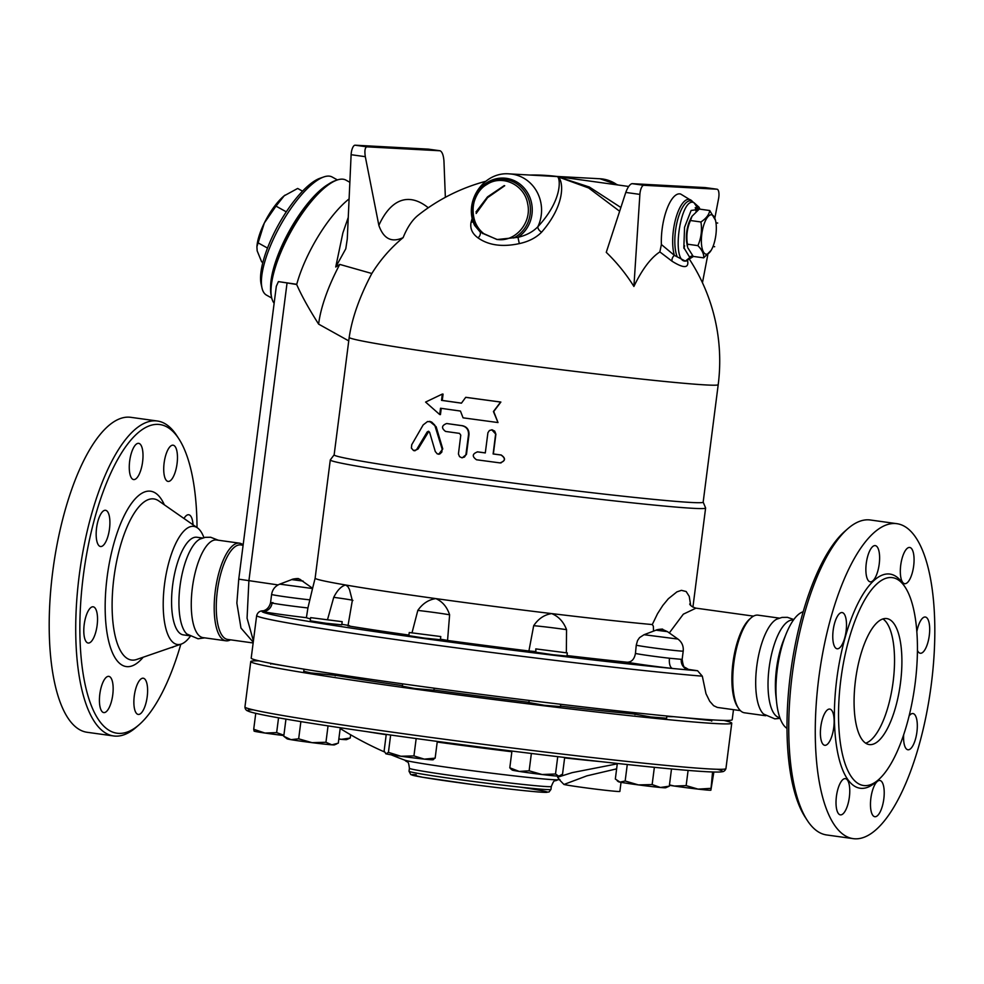 <?xml version="1.0" encoding="UTF-8"?>
<svg xmlns="http://www.w3.org/2000/svg" width="984" height="984" viewBox="0 0 984 984"><rect width="100%" height="100%" fill="white"/><g stroke="black" fill="none" stroke-linecap="round" stroke-linejoin="round"><path stroke-width="1.48" d="M776.757 619.157A49.286 17.417 97.9 0 0 756.967 664.79A49.286 17.417 97.9 0 0 763.596 714.064L774.814 718.861L780.091 718.345M793.424 620.068L793.325 620.055A49.286 17.417 97.9 0 0 769.304 666.463A49.286 17.417 97.9 0 0 779.771 717.693L779.869 717.705M802.735 611.9A59.618 21.07 97.9 0 0 786.29 633.536L783.928 639.329A49.286 17.417 97.9 0 0 775.97 696.598L776.671 702.81A59.618 21.07 97.9 0 0 786.622 728.135L786.991 728.394M786.29 633.536A59.618 21.07 97.9 0 0 776.671 702.81M847.753 528.752L844.826 531.311A155.804 55.055 97.9 0 0 791.05 669.501A155.804 55.055 97.9 0 0 805.146 817.114L807.261 820.373A158.99 56.174 -82.1 0 1 792.883 669.76A158.99 56.174 -82.1 0 1 847.753 528.752A158.99 56.174 -82.1 0 1 870.434 520.007L896.904 523.685M853.177 838.639A158.99 56.174 97.9 0 0 854.85 838.798A158.99 56.174 97.9 0 0 930.999 686.611A158.99 56.174 97.9 0 0 896.953 523.697A158.99 56.174 97.9 0 0 819.414 673.364A158.99 56.174 97.9 0 0 853.177 838.639L826.658 834.961A158.99 56.174 -82.1 0 1 807.261 820.373M879.659 780.472A18.278 6.457 -82.1 0 1 879.856 780.484A18.278 6.457 -82.1 0 1 883.743 799.488A18.278 6.457 -82.1 0 1 874.825 816.708A18.278 6.457 -82.1 0 1 870.901 797.987A18.278 6.457 -82.1 0 1 879.659 780.472M909.118 715.934A18.278 6.457 -82.1 0 1 912.967 713.548A18.278 6.457 -82.1 0 1 916.842 732.551A18.278 6.457 -82.1 0 1 907.937 749.771A18.278 6.457 -82.1 0 1 903.644 734.839M916.842 631.654A18.278 6.457 -82.1 0 1 925.329 617.029A18.278 6.457 -82.1 0 1 929.216 636.021A18.278 6.457 -82.1 0 1 920.298 653.241A18.278 6.457 -82.1 0 1 917.432 650.375M900.975 578.149A18.278 6.457 -82.1 0 1 902.168 558.076A18.278 6.457 -82.1 0 1 909.708 547.461A18.278 6.457 -82.1 0 1 913.595 566.464A18.278 6.457 -82.1 0 1 904.677 583.684A18.278 6.457 -82.1 0 1 900.975 578.149M870.422 581.851A18.278 6.457 -82.1 0 1 870.225 581.839A18.278 6.457 -82.1 0 1 866.338 562.836A18.278 6.457 -82.1 0 1 875.256 545.616A18.278 6.457 -82.1 0 1 879.179 564.349A18.278 6.457 -82.1 0 1 870.422 581.851M842.562 643.733A18.278 6.457 -82.1 0 1 837.113 648.776A18.278 6.457 -82.1 0 1 833.239 629.785A18.278 6.457 -82.1 0 1 842.144 612.565A18.278 6.457 -82.1 0 1 846.498 624.311A18.278 6.457 -82.1 0 1 842.562 643.733M833.743 727.533A18.278 6.457 -82.1 0 1 824.752 745.294A18.278 6.457 -82.1 0 1 820.865 726.303A18.278 6.457 -82.1 0 1 829.783 709.083A18.278 6.457 -82.1 0 1 833.743 727.533M849.106 784.174A18.278 6.457 -82.1 0 1 847.913 804.26A18.278 6.457 -82.1 0 1 840.373 814.863A18.278 6.457 -82.1 0 1 836.486 795.859A18.278 6.457 -82.1 0 1 845.404 778.639A18.278 6.457 -82.1 0 1 849.106 784.174M864.653 785.613A104.931 37.072 97.9 0 0 914.911 685.159A104.931 37.072 97.9 0 0 892.451 577.645A104.931 37.072 97.9 0 0 841.271 676.426A104.931 37.072 97.9 0 0 863.558 785.503A104.931 37.072 97.9 0 0 864.653 785.613M886.067 618.518A63.591 22.472 -82.1 0 1 886.732 618.579A63.591 22.472 -82.1 0 1 900.249 684.667A63.591 22.472 -82.1 0 1 869.241 744.568A63.591 22.472 -82.1 0 1 855.6 679.427A63.591 22.472 -82.1 0 1 886.067 618.518M882.931 618.936A63.591 22.472 -82.1 0 1 892.882 683.634A63.591 22.472 -82.1 0 1 865.674 743.178M779.279 618.112L758.074 615.16A49.286 17.417 97.9 0 0 751.05 617.878A49.286 17.417 97.9 0 0 734.039 661.592A49.286 17.417 97.9 0 0 738.504 708.283A49.286 17.417 97.9 0 0 744.519 712.797L765.724 715.749M751.05 617.878L749.587 619.157A47.699 16.851 97.9 0 0 733.129 661.457A47.699 16.851 97.9 0 0 737.434 706.647L738.504 708.283M669.304 632.933L683.326 614.176L695.971 608.149L753.51 616.132M566.981 655.565A193.971 5.412 -172.7 0 0 627.128 662.22C631.58 662.171 634.36 659.243 635.443 653.425L636.254 645.172A23.85 0.664 7.3 0 0 661.568 648.96A23.85 0.664 7.3 0 0 683.216 651.064L682.158 659.268C682.921 664.987 683.905 667.718 685.122 667.435L688.48 669.415L697.57 670.744L702.318 676.168L705.983 693.671L709.71 701.26L713.621 705.676L717.324 707.422L740.386 710.62M690.706 605.455L689.231 596.353L686.168 591.532L681.42 590.338L676.906 591.876L668.345 598.739L662.786 605.48L657.533 613.696L652.281 624.557A189.199 5.277 -172.7 0 1 551.68 613.598A189.199 5.277 -172.7 0 1 435.851 598.604A189.199 5.277 -172.7 0 1 345.593 584.988A189.199 5.277 -172.7 0 1 315.138 578.162A189.199 5.277 -172.7 0 1 315.151 578.149L312.334 589.318M653.548 631.113L653.339 626.168L652.281 624.557M636.254 645.172L637.546 640.535L639.551 637.62L644.04 634.717L677.939 639.059C681.912 642.085 683.659 646.082 683.216 651.064M566.55 629.662C563.561 621.79 558.604 616.439 551.68 613.598C544.324 614.717 538.334 618.751 533.685 625.701A23.85 0.664 -172.7 0 1 566.55 629.662L566.353 652.65M703.166 502.111L705.602 507.928A189.199 5.277 -172.7 0 1 705.614 508.015A189.199 5.277 -172.7 0 1 517.277 489.22A189.199 5.277 -172.7 0 1 330.292 459.934A189.199 5.277 -172.7 0 1 330.329 459.86L334.142 454.842A186.013 5.191 -172.7 0 0 517.99 483.673A186.013 5.191 -172.7 0 0 703.166 502.147L718.209 384.658A186.013 5.191 -172.7 0 1 533.266 366.196A186.013 5.191 -172.7 0 1 349.197 337.389L334.142 454.879M449.614 614.828C447.031 606.943 442.443 601.532 435.851 598.604C428.63 599.613 422.628 603.549 417.819 610.412A23.85 0.664 -172.7 0 1 449.614 614.828L447.548 640.461A193.971 5.412 -172.7 0 0 528.912 650.99L533.685 625.701M528.912 650.99A23.85 0.664 -172.7 0 1 535.444 651.556M440.438 639.219A23.85 0.664 -172.7 0 1 447.548 640.461M408.913 635.086A193.971 5.412 -172.7 0 1 347.967 625.873L352.321 600.523L349.504 589.576L347.832 586.513L345.593 584.988C341.165 586.255 337.217 590.363 333.736 597.337A23.85 0.664 -172.7 0 1 352.912 600.449M341.842 624.336A23.85 0.664 -172.7 0 1 349.664 625.836M310.477 618.899A193.971 5.412 -172.7 0 1 306.393 617.681L307.918 607.952A23.85 0.664 -172.7 0 1 272.076 603.057A9.545 8.918 -78.5 0 1 262.002 611.47A33.382 0.935 7.3 0 0 306.393 617.681M567.325 652.933L566.919 656.082L553.192 654.778L535.923 652.232L535.776 648.899L567.325 652.933L535.776 648.899M342.186 621.679L341.78 624.828L325.95 623.253L310.231 620.793L310.637 617.632L342.186 621.679L310.637 617.632M440.783 636.55L440.377 639.711L424.547 638.124L408.84 635.664L409.246 632.515L440.783 636.55L409.246 632.515M682.158 659.268A23.85 0.664 -172.7 0 1 681.309 659.329A9.545 9.2 -88.5 0 0 689.218 670.03A33.382 0.935 7.3 0 0 689.747 669.661M681.309 659.329L669.489 658.234A9.545 4.453 -83.5 0 0 672.662 668.493L689.218 670.03A237.685 6.642 -172.7 0 0 697.57 670.744M263.331 610.892L262.002 611.47A237.685 6.642 -172.7 0 0 413.637 637.103A237.685 6.642 -172.7 0 0 672.662 668.493A33.382 0.935 7.3 0 1 627.128 662.22M272.076 603.057C269.764 602.811 270.083 602.675 273.023 602.639M253.405 640.904L247.07 618.21L248.891 580.88L287.057 282.937L278.411 281.608L276.32 286.258L238.755 579.158L278.041 584.927M733.486 709.661L732.194 719.71A242.458 6.765 7.3 0 1 490.844 695.626A242.458 6.765 7.3 0 1 251.203 658.099L256.664 615.541C257.71 612.417 259.776 610.843 262.839 610.818L263.503 610.806M263.872 610.953L262.74 610.953C266.627 610.117 269.222 607.411 270.538 602.823L271.621 594.422C272.433 589.49 275.151 586.058 279.751 584.139L312.531 588.53L307.918 607.952M299.812 579.244L312.629 588.334M292.568 579.638L294.573 579.01M348.742 340.882L318.632 324.13C308.816 308.742 301.51 295.532 296.688 284.511L287.057 282.937M327.598 619.366L333.736 597.337M412.062 632.626L417.819 610.412M445.358 197.317L443.944 160.896C443.464 155.189 442.185 151.807 440.106 150.773L366.872 146.837C364.966 147.538 364.449 150.823 365.31 156.677L378.852 225.361C383.576 238.841 391.669 242.937 403.12 237.624A173.467 156.96 -118.7 0 0 371.829 273.503L339.751 264.401L335.728 267.008L345.79 248.78L347.278 238.903L351.116 154.709A7.946 2.804 97.9 0 1 355.089 145.201L428.237 149.125A7.946 2.804 97.9 0 1 428.323 149.137A7.946 2.804 97.9 0 1 428.409 149.15M318.632 324.13A85.854 27.687 -60.9 0 1 339.751 264.401M371.829 273.503C359.627 296.615 352.075 317.918 349.197 337.389M403.12 237.624A163.861 57.109 -98.1 0 1 418.052 215.324A186.013 186.013 0 0 1 485.727 181.302M718.209 384.658A186.013 186.013 0 0 0 690.104 260.305A131.106 46.322 97.9 0 0 689.427 259.296M672.06 261.227A4.772 3.136 121.8 0 1 674.372 255.36A32.066 11.328 -82.1 0 1 676.623 215.656A32.066 11.328 -82.1 0 1 691.9 200.908L680.682 194.057A36.26 12.817 97.9 0 0 667.078 208.657A36.26 12.817 97.9 0 0 661.383 244.524L659.858 251.916L672.06 261.227C682.994 268.066 688.246 268.349 687.828 262.076L687.558 260.6M659.858 251.916A131.106 46.322 97.9 0 0 633.905 286.455A169.014 154.82 -112.5 0 0 606.267 252.334L625.775 192.433C627.755 187.157 629.846 184.229 632.048 183.651L705.368 187.6M472.283 218.005L471.053 222.347C469.921 228.509 472.246 233.688 478.015 237.882C488.593 245.323 502.357 247.242 519.306 243.614C528.703 241.572 536.145 237.747 541.643 232.138C567.694 202.101 562.688 177.993 557.325 176.579L588.641 187.969L619.649 211.265M530.536 175.029A186.013 186.013 0 0 1 556.698 176.431L550.696 176.111M560.634 177.022L563.131 177.341A186.013 186.013 0 0 1 564.201 177.514M633.905 286.455L639.883 194.389A7.946 2.804 -82.1 0 1 643.844 185.287L716.992 189.211A7.946 2.804 -82.1 0 1 717.078 189.223A7.946 2.804 -82.1 0 1 718.578 198.62L714.851 218.054M707.853 254.524L702.453 282.74M683.966 248.411L684.606 245.766M687.828 262.076A4.772 4.44 -6 0 1 687.213 260.871M699.993 209.174L698.984 207.169L693.966 202.679L698.665 209.518L693.966 202.679C680.633 195.964 670.891 262.027 685.356 261.104L674.372 255.36L661.383 244.524M348.262 217.378L342.875 232.925L335.728 267.008M296.688 284.511A71.549 23.075 -60.9 0 1 349.099 198.903M564.755 177.6L556.846 176.443L599.969 178.756L618.21 185.017M519.306 243.614L517.965 237.316L497.043 239.542L480.241 232.089A32.066 29.987 93.1 0 1 483.353 185.373A32.066 29.987 93.1 0 1 526.723 191.4A32.066 29.987 93.1 0 1 517.965 237.316C526.391 235.336 533.02 231.793 537.867 226.714A36.568 34.194 93.1 0 0 509.331 173.885L557.325 176.579C560.388 177.772 563.057 199.531 537.867 226.714A4.772 2.854 -137.1 0 0 541.643 232.138M509.331 173.885C483.304 171.45 463.144 202.114 474.645 225.422L480.241 232.089A4.772 3.223 -54.4 0 1 478.015 237.882M473.144 221.388A4.772 3.592 12.2 0 1 471.053 222.347M475.998 211.978L487.498 196.898L504.226 185.607M620.867 207.501L589.305 186.997L557.325 176.579L628.678 186.468M496.822 239.358C514.792 242.654 532.037 223.036 527.695 203.983C524.792 184.918 502.406 174.119 486.982 184.389L486.982 184.389C469.725 193.922 468.163 222.741 484.312 234.081L496.822 239.358C514.792 242.654 532.037 223.036 527.695 203.983C524.792 184.918 502.406 174.119 486.982 184.389L486.982 184.389C469.725 193.922 468.163 222.741 484.312 234.081L496.822 239.358M677.238 256.861A30.824 10.885 -82.1 0 1 678.124 218.128A30.824 10.885 -82.1 0 1 693.302 202.323L693.966 202.679C680.633 195.964 670.891 262.027 685.356 261.104L692.416 255.52L685.848 261.092L693.462 256.443M686.906 243.405A16.691 5.904 -82.1 0 1 690.165 219.936M690.448 220.514L700.928 221.978C706.168 218.485 709.107 214.672 709.747 210.527L699.292 209.075L692.072 216.185L690.448 220.514C687.139 228.091 686.119 235.975 687.422 244.18L687.496 246.701A19.877 7.023 -82.1 0 1 691.629 216.923A19.877 7.023 -82.1 0 1 691.875 216.529M687.767 247.734L693.228 256.406L703.683 257.857C704.064 254.106 702.133 250.034 697.89 245.631C701.211 238.067 702.219 230.182 700.928 221.978M709.747 210.539L715.466 220.232A19.877 7.023 97.9 0 0 711.37 214.783A19.877 7.023 97.9 0 0 701.371 240.736A19.877 7.023 97.9 0 0 711.334 250.01A19.877 7.023 97.9 0 0 715.466 220.232M711.088 250.416L703.683 257.857M714.655 246.689A23.862 8.438 -82.1 0 1 714.642 246.726L713.006 246.504L714.642 246.726M715.971 222.802L717.68 223.036A23.862 8.438 -82.1 0 1 717.68 223.073L715.971 222.839M687.422 244.18L697.89 245.631M274.106 303.207A71.549 23.075 -60.9 0 1 271.645 297.635A71.549 23.075 -60.9 0 1 291.03 231.449A71.549 23.075 -60.9 0 1 337.02 180.06A71.549 23.075 -60.9 0 1 342.407 179.15A71.549 23.075 -60.9 0 1 345.962 180.133L349.861 182.298M296.147 284.204L278.411 281.608M337.02 180.06L335.126 180.724A69.95 22.558 119.1 0 0 290.169 230.969A69.95 22.558 119.1 0 0 271.203 295.68L271.645 297.635M310.206 201.388A65.977 21.279 119.1 0 0 275.606 263.614M328.029 184.438A67.576 21.796 119.1 0 0 289.53 230.613A67.576 21.796 119.1 0 0 270.612 287.685M271.732 298.041L266.529 295.138A67.576 21.796 -60.9 0 1 262.002 288.005A67.576 21.796 -60.9 0 1 280.317 225.496A67.576 21.796 -60.9 0 1 323.748 176.96A67.576 21.796 -60.9 0 1 328.841 176.099A67.576 21.796 -60.9 0 1 332.198 177.034L337.414 179.924M323.748 176.96L319.972 178.276A64.391 20.762 119.1 0 0 278.583 224.537A64.391 20.762 119.1 0 0 261.129 284.093L262.002 288.005M286.282 211.831L276 206.111L264.339 222.974L256.91 246.713L257.156 250.809L261.621 261.793L262.863 262.482M267.513 248.079L257.968 242.777M256.91 246.713L257.021 245.582A35.768 11.537 -60.9 0 1 264.339 222.974A35.768 11.537 -60.9 0 1 284.192 195.804L276 206.111M302.518 191.154L297.66 188.448L284.192 195.804A35.768 11.537 -60.9 0 1 285.089 195.103L284.192 195.804M465.703 397.339L466.231 397.364A186.013 5.191 7.3 0 0 500.868 402.05L493.722 411.521L498.002 422.554L463.07 417.831L460.438 411.054L440.524 408.249L439.713 414.547L425.592 402.075L442.345 394.055L441.533 400.365L461.447 403.169L465.703 397.339L500.622 402.062L493.427 411.521L498.002 422.554M441.25 408.348L440.451 414.608L439.713 414.547M442.345 394.055L443.071 394.117L442.271 400.414A186.013 5.191 7.3 0 0 461.484 403.12M429.811 421.447L436.158 426.748L442.775 448.962L438.741 454.19M428.839 431.373L418.089 448.987L414.621 450.672M491.754 429.774L495.887 434.252L493.365 453.956A186.013 5.191 7.3 0 0 501.176 454.989C505.899 458.273 505.567 460.906 500.167 462.874M499.995 462.898L476.527 459.774C471.889 456.465 472.234 453.845 477.535 451.89L485.296 452.935L487.916 432.714L489.417 430.512L492.098 429.787L494.694 431.127L495.678 433.612L493.119 453.968L501.004 455.014C505.764 458.31 505.432 460.93 499.995 462.898L501.127 462.874M477.265 451.865L477.916 451.89A186.013 5.191 7.3 0 0 485.296 452.886M446.748 423.563L447.228 423.6A186.013 5.191 7.3 0 0 462.529 425.728C466.994 426.822 469.147 429.787 468.999 434.645L466.478 454.35L462.308 457.781M442.271 400.414L441.533 400.365M435.272 451.521L437.277 453.907L439.922 453.932L441.853 452.062L442.099 448.913L434.707 425.026L431.595 422.001L427.548 421.533L423.169 424.916L411.718 444.743L411.41 448.138L413.563 450.561L416.453 449.86L427.179 431.964L428.458 431.263L429.627 432.32L435.272 451.521M447.228 423.6L446.564 423.55C441.595 425.518 441.25 428.151 445.555 431.435L459.491 433.378L460.783 435.162L458.433 453.944L459.528 456.625L461.84 457.769L464.436 457.043L465.875 454.965L468.532 434.621C468.679 429.774 466.502 426.798 462 425.703L446.982 423.563M243.097 545.271L240.76 544.939A47.699 16.851 97.9 0 0 217.501 589.871A47.699 16.851 97.9 0 0 227.636 639.428L253.146 642.97M238.755 579.158L236.861 603.094L240.969 628.05L253.245 642.232M243.134 544.89A49.286 17.417 97.9 0 0 239.506 543.168A49.286 17.417 97.9 0 0 215.471 589.588A49.286 17.417 97.9 0 0 225.951 640.805A49.286 17.417 97.9 0 0 226.468 640.855A49.286 17.417 97.9 0 0 230.514 639.834M239.506 543.168L216.566 539.982A49.286 17.417 97.9 0 0 192.544 586.403A49.286 17.417 97.9 0 0 203.012 637.62L225.951 640.805M218.3 540.216L210.662 537.252L205.225 537.338L200.01 539.072A49.286 17.417 97.9 0 0 180.207 584.693A49.286 17.417 97.9 0 0 186.837 633.991L198.055 638.776L204.746 637.853M202.519 538.027L196.874 537.252A49.286 17.417 97.9 0 0 172.852 583.672A49.286 17.417 97.9 0 0 183.319 634.877L188.965 635.664M203.922 537.621A59.618 21.07 97.9 0 0 197.39 527.83A59.618 21.07 97.9 0 0 165.423 578.186A59.618 21.07 97.9 0 0 178.055 644.557A59.618 21.07 97.9 0 0 181.253 644.077A59.618 21.07 97.9 0 0 190.195 636.439M180.822 644.225A155.804 55.055 -82.1 0 1 139.199 724.654A155.804 55.055 -82.1 0 1 118.646 733.375A155.804 55.055 -82.1 0 1 88.585 544.004A155.804 55.055 -82.1 0 1 178.879 438.852A155.804 55.055 -82.1 0 1 197.021 527.572M100.073 707.053A18.278 6.457 -82.1 0 1 101.266 686.98A18.278 6.457 -82.1 0 1 108.806 676.365A18.278 6.457 -82.1 0 1 112.68 695.368A18.278 6.457 -82.1 0 1 103.775 712.588A18.278 6.457 -82.1 0 1 100.073 707.053M84.194 624.569A18.278 6.457 -82.1 0 1 93.185 606.808A18.278 6.457 -82.1 0 1 97.059 625.812A18.278 6.457 -82.1 0 1 88.154 643.032A18.278 6.457 -82.1 0 1 84.194 624.569M100.097 515.333A18.278 6.457 -82.1 0 1 105.546 510.29A18.278 6.457 -82.1 0 1 109.433 529.281A18.278 6.457 -82.1 0 1 100.516 546.514A18.278 6.457 -82.1 0 1 96.161 534.767A18.278 6.457 -82.1 0 1 100.097 515.333M138.461 443.329A18.278 6.457 -82.1 0 1 138.658 443.341A18.278 6.457 -82.1 0 1 142.532 462.357A18.278 6.457 -82.1 0 1 133.615 479.565A18.278 6.457 -82.1 0 1 129.703 460.832A18.278 6.457 -82.1 0 1 138.461 443.329M176.812 450.733A18.278 6.457 -82.1 0 1 175.607 470.807A18.278 6.457 -82.1 0 1 168.079 481.422A18.278 6.457 -82.1 0 1 164.193 462.418A18.278 6.457 -82.1 0 1 173.11 445.198A18.278 6.457 -82.1 0 1 176.812 450.733M183.983 518.494A18.278 6.457 -82.1 0 1 188.731 514.755A18.278 6.457 -82.1 0 1 193.024 524.792M173.701 646.685A18.278 6.457 -82.1 0 1 171.351 647.497M138.412 714.458A18.278 6.457 -82.1 0 1 138.227 714.433A18.278 6.457 -82.1 0 1 134.341 695.43A18.278 6.457 -82.1 0 1 143.258 678.222A18.278 6.457 -82.1 0 1 147.169 696.955A18.278 6.457 -82.1 0 1 138.412 714.458M178.879 438.852L176.751 435.592A158.99 56.174 97.9 0 0 157.354 421.004A158.99 56.174 97.9 0 0 79.852 570.757A158.99 56.174 97.9 0 0 113.627 735.958A158.99 56.174 97.9 0 0 115.3 736.118A158.99 56.174 97.9 0 0 136.259 727.213L139.199 724.654M157.354 421.004L130.835 417.327A158.99 56.174 97.9 0 0 53.333 567.079A158.99 56.174 97.9 0 0 87.109 732.28L113.627 735.958M560.449 706.598L544.582 705.331L528.912 702.551M666.599 718.222L650.731 716.955L635.061 714.175M711.801 720.645L682.379 717.471M290.366 666.869L270.772 663.597M335.31 675.344L310.833 672.908L303.761 671.297M433.907 690.214L414.781 688.529L402.37 686.18M259.136 660.879A242.458 6.765 7.3 0 0 250.76 661.568A242.458 6.765 7.3 0 0 490.401 699.095A242.458 6.765 7.3 0 0 731.752 723.179A242.458 6.765 7.3 0 0 723.818 720.399M335.31 675.258A186.812 5.215 7.3 0 0 402.431 685.627M433.932 690.042A186.812 5.215 7.3 0 0 528.937 702.342M560.511 706.118A186.812 5.215 7.3 0 0 635.061 714.101M666.808 716.524A186.812 5.215 7.3 0 0 673.56 716.647M617.275 763.83L572.208 772.625L557.62 777.237L559.084 779.18M615.923 768.959L616.648 768.738M558.727 779.082L563.943 784.469L586.882 775.847L616.636 768.861M529.146 770.816L542.061 774.519L555.517 774.002L558.764 776.179A23.85 0.664 -172.7 0 1 542.061 774.519A23.85 0.664 -172.7 0 1 519.208 771.419L529.146 770.816L531.372 753.461M557.743 756.647L555.517 774.002M560.081 775.909L559.527 776.142A23.85 0.664 -172.7 0 1 558.764 776.179L562.541 774.15L564.681 757.471M652.146 784.58L660.461 787.483L669.304 786.167L665.676 787.766A23.85 0.664 -172.7 0 1 660.461 787.483A23.85 0.664 -172.7 0 1 638.382 784.9L652.146 784.58L654.36 767.323M671.506 768.971L669.304 786.167M712.564 771.985L710.879 790.189L713.867 772.022M710.879 790.189L710.879 790.189A23.85 0.664 -172.7 0 1 698.037 789.119L710.46 788.381M338.853 738.898L341.387 739.341A23.85 0.664 -172.7 0 1 338.828 739.082M254.143 731.075L253.712 729.255L264.917 733.043A23.85 0.664 -172.7 0 1 254.13 731.137L254.032 731.063M255.754 713.339L253.712 729.255M283.847 735.552A23.85 0.664 -172.7 0 1 264.917 733.043L276.652 732.613L283.884 735.245M278.546 717.828L276.652 732.613M283.761 736.266L290.944 739.661L298.669 738.824L312.039 742.662A23.85 0.664 -172.7 0 1 290.944 739.661A23.85 0.664 -172.7 0 1 287.131 738.836L283.761 736.266L285.95 719.12M300.87 721.604L298.669 738.824M312.039 742.662L325.95 742.268L331.854 744.826A23.85 0.664 -172.7 0 1 312.039 742.662M328.041 725.885L325.95 742.268M336.774 743.892L334.388 744.888A23.85 0.664 -172.7 0 1 331.854 744.826L338.299 743.166L340.279 727.742M511.213 769.279L509.798 767.803L519.208 771.419A23.85 0.664 -172.7 0 1 512.27 770.091L511.213 769.279M511.938 751.063L509.798 767.803M617.325 763.461L615.332 779.02L619.981 782.12A23.85 0.664 -172.7 0 1 618.419 781.714L617.226 780.804M619.981 782.12L625.16 781.001L638.382 784.9A23.85 0.664 -172.7 0 1 619.981 782.12M627.275 764.531L625.16 781.001M669.464 784.9L674.409 786.056A23.85 0.664 -172.7 0 1 669.415 785.293M674.409 786.056L686.143 785.626L698.037 789.119A23.85 0.664 -172.7 0 1 674.409 786.056M688.099 770.411L686.143 785.626M341.387 739.341L350.23 738.025L346.602 739.611A23.85 0.664 -172.7 0 1 341.387 739.341M350.648 734.777L350.23 738.025M388.434 752.366L400.918 756.253L413.944 755.909L424.276 759.131A23.85 0.664 -172.7 0 1 400.918 756.253A23.85 0.664 -172.7 0 1 385.999 753.818L388.434 752.366L390.648 735.023M416.171 738.566L413.944 755.909M433.563 759.525L432.985 759.759A23.85 0.664 -172.7 0 1 424.276 759.131L435.149 758.135L432.714 759.586M437.29 741.419L435.149 758.135M386.245 734.408L384.117 751.05L385.999 753.818A23.85 0.664 -172.7 0 1 385.728 753.707A23.85 0.664 -172.7 0 1 385.703 753.683L385.999 753.818M563.943 784.469A28.622 0.799 7.3 0 0 594.889 789.033A28.622 0.799 7.3 0 0 619.871 791.431L621.039 782.329M904.148 585.701A108.117 38.204 97.9 0 0 840.84 655.061A108.117 38.204 97.9 0 0 861.308 788.356A108.117 38.204 97.9 0 0 877.039 780.939M669.489 658.234A23.85 0.664 -172.7 0 1 635.443 653.425M677.939 639.059L667.484 631.654L656.008 630.178L644.04 634.717M271.621 594.422A23.85 0.664 7.3 0 0 284.917 596.734A23.85 0.664 7.3 0 0 309.923 599.859M279.751 584.139L291.731 579.601L303.121 581.101M256.664 615.541A242.458 6.765 7.3 0 0 431.558 644.52A242.458 6.765 7.3 0 0 702.318 676.168M625.775 192.433L639.883 194.389M632.048 183.651L643.844 185.287M705.208 187.575L716.992 189.211M695.245 207.599A32.066 11.328 -82.1 0 1 696.094 211.535M428.261 207.772A177.87 61.992 81.9 0 0 378.852 225.361M365.31 156.677L351.116 154.709M440.032 150.761L428.237 149.125M366.872 146.837L355.089 145.201M617.226 184.881A36.568 34.194 -86.9 0 0 599.969 178.756M482.959 233.725A30.824 28.819 93.1 0 1 482.566 187.12A30.824 28.819 93.1 0 1 525.776 193.11A30.824 28.819 93.1 0 1 513.66 237.993M696.18 207.624A30.824 10.885 -82.1 0 1 697.004 210.773M692.588 255.705L689.476 256.959L683.843 247.673L684.556 227.243L691.125 210.453L698.788 209.432M442.775 448.962L442.099 448.913M436.158 426.748L435.395 426.687M418.089 448.987L417.204 448.913M428.003 432.037L427.179 431.964M181.253 644.077L136.702 659.464A81.328 28.733 -82.1 0 1 132.348 660.116A81.328 28.733 -82.1 0 1 115.128 569.588A81.328 28.733 -82.1 0 1 158.719 500.893L197.39 527.83M164.34 504.817A88.523 31.279 97.9 0 0 111.315 553.549A88.523 31.279 97.9 0 0 127.194 666.66A88.523 31.279 97.9 0 0 143.184 657.226M731.752 723.179L725.934 768.578A242.458 6.765 -172.7 0 1 484.583 744.494A242.458 6.765 -172.7 0 1 244.942 706.967L250.76 661.568M253.159 709.808A239.284 6.679 7.3 0 0 484.189 747.557A239.284 6.679 7.3 0 0 717.274 769.267M437.203 742.047A151.081 4.219 7.3 0 0 511.852 751.751M564.619 757.914A151.081 4.219 7.3 0 0 601.286 761.678M367.303 731.715A151.081 4.219 7.3 0 0 386.208 734.691M404.805 760.152C407.991 763.449 408.249 759.574 409.406 768.283A71.549 1.993 7.3 0 0 480.094 779.353A71.549 1.993 7.3 0 0 551.335 786.474C554.644 778.319 553.918 782.145 557.83 779.759A77.711 2.165 -172.7 0 1 481.078 771.85A77.711 2.165 -172.7 0 1 404.805 760.152A346.602 346.602 0 0 1 391.103 754.789M551.335 786.474L550.954 789.426A71.549 1.993 -172.7 0 1 479.737 782.317A71.549 1.993 -172.7 0 1 409.024 771.247L409.406 768.283M416.232 774.691A68.363 1.907 7.3 0 0 449.676 781.394A68.363 1.907 7.3 0 0 537.448 791.899A68.363 1.907 7.3 0 0 520.106 787.139M776.77 619.145L782.034 617.411L787.409 617.325L793.817 619.526M864.419 785.589L863.558 785.503M689.698 604.028C690.411 605.701 692.502 607.079 695.971 608.149M330.292 459.934L315.138 578.162M705.614 508.015L692.921 607.14M667.484 631.654L661.961 629.157M656.008 630.178C657.14 629.059 670.448 628.481 656.008 630.178M299.972 579.305L297.672 578.58M291.731 579.601C292.851 578.481 306.159 577.903 291.731 579.601M705.282 187.587L717.078 189.223M440.106 150.773L428.323 149.137M504.718 185.73L487.572 197.649L476.158 213.503M483.993 233.823L484.312 234.081C475.518 227.329 471.902 217.378 473.439 204.242C476.035 194.525 480.549 187.907 486.982 184.389L486.514 184.685M693.302 202.323L691.9 200.908M691.629 216.923L692.072 216.185M711.334 250.01L710.891 250.772M439.098 454.227L438.397 454.178M430.205 421.459L429.393 421.398M415.063 450.758L414.166 450.672M711.739 721.149L711.912 719.833M560.388 707.102L560.745 704.286M528.838 703.056L529.183 700.448M666.537 718.726L666.881 716.008M634.987 714.679L635.234 712.76M270.711 664.102L270.809 663.327M335.237 675.836L335.47 674.101M303.699 671.801L304.044 669.157M433.846 690.719L434.165 688.173M402.296 686.672L402.665 683.855M725.934 768.578C725.417 770.091 724.458 771.099 723.056 771.616L720.313 771.997C712.785 772.379 693.966 771.124 663.831 768.246C613.069 763.326 550.068 756.032 474.829 746.352C408.827 737.791 353.354 729.956 308.398 722.822C276.467 717.73 256.799 714.003 249.407 711.641L246.849 710.559C245.631 709.649 245.004 708.443 244.942 706.967M557.83 779.759A346.602 346.602 0 0 0 559.933 779.549M340.181 728.48A346.602 346.602 0 0 0 384.473 751.948M550.954 789.426L549.023 791.997L542.971 792.292C528.802 791.357 505.05 788.713 471.705 784.396L422.542 777.237L410.771 774.58L409.024 771.247"/></g></svg>
